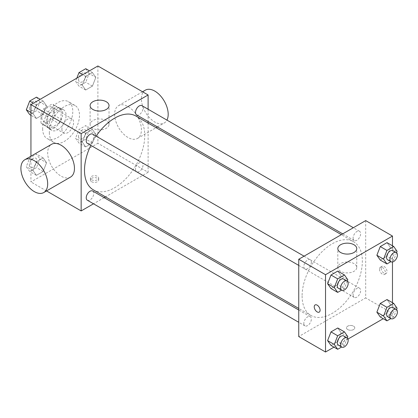 <?xml version="1.0" encoding="UTF-8"?>
<svg xmlns="http://www.w3.org/2000/svg" width="418" height="418" viewBox="0 0 418 418"><rect width="100%" height="100%" fill="white"/><g stroke="black" fill="none" stroke-linecap="round" stroke-linejoin="round"><path stroke-width="0.31" stroke-dasharray="2.09 1.57" d="M61.906 129.277A8.287 4.781 120 0 0 63.625 133.07A8.287 4.781 120 0 0 71.906 128.284A8.287 4.781 120 0 0 71.906 118.717A8.287 4.781 120 0 0 65.522 120.938A8.287 4.781 120 0 0 61.906 129.277M41.821 117.683A8.287 4.781 120 0 0 43.54 121.471A8.287 4.781 120 0 0 51.822 116.69A8.287 4.781 120 0 0 51.822 107.123A8.287 4.781 120 0 0 45.437 109.344A8.287 4.781 120 0 0 41.821 117.683M43.388 109.046L51.973 104.087A11.249 6.495 120 0 1 53.305 104.557A11.249 6.495 120 0 1 54.377 105.477L54.377 115.389A11.249 6.495 120 0 1 51.973 119.548L43.388 124.507A11.249 6.495 120 0 1 42.056 124.041A11.249 6.495 120 0 1 40.985 123.122L40.985 113.205A11.249 6.495 120 0 1 43.388 109.046L50.082 112.912L58.672 107.954L51.973 104.087M51.973 119.548L58.672 123.414L50.082 128.373L43.388 124.507M40.985 123.122L47.678 126.988L47.678 117.071L40.985 113.205M47.678 126.988A11.249 6.495 120 0 0 48.749 127.903A11.249 6.495 120 0 0 50.082 128.373M58.672 123.414A11.249 6.495 120 0 0 61.07 119.255L54.377 115.389M58.672 107.954A11.249 6.495 120 0 1 59.999 108.424A11.249 6.495 120 0 1 61.07 109.338L61.07 119.255M50.082 112.912A11.249 6.495 120 0 0 47.678 117.071M54.377 127.83A11.835 6.834 -60 0 1 48.457 128.415A11.835 6.834 -60 0 1 48.457 114.746A11.835 6.834 -60 0 1 60.291 107.912A11.835 6.834 -60 0 1 62.11 117.395A11.835 6.834 -60 0 1 54.377 127.83M57.721 129.758A11.835 6.834 120 0 0 65.454 119.329A11.835 6.834 120 0 0 63.64 109.845A11.835 6.834 120 0 0 54.523 113.017A11.835 6.834 120 0 0 49.355 124.93A11.835 6.834 120 0 0 51.806 130.348A11.835 6.834 120 0 0 57.721 129.758M61.07 109.338L54.377 105.477M42.657 128.791A21.302 12.3 120 0 0 47.072 138.546A21.302 12.3 120 0 0 68.374 126.246A21.302 12.3 120 0 0 68.374 101.647A21.302 12.3 120 0 0 51.957 107.353A21.302 12.3 120 0 0 42.657 128.791M49.355 132.658A21.302 12.3 120 0 0 53.765 142.413A21.302 12.3 120 0 0 75.068 130.113A21.302 12.3 120 0 0 75.068 105.514A21.302 12.3 120 0 0 58.656 111.219A21.302 12.3 120 0 0 49.355 132.658M95.821 134.282L92.441 142.998L85.674 146.906L82.294 142.094L85.674 133.373L92.441 129.47L95.821 134.282L92.441 142.998L85.674 146.906L82.294 142.094L85.674 133.373L92.441 129.47L95.821 134.282L89.128 130.416L85.742 139.131L78.981 143.04L75.595 138.227L78.981 129.512L85.742 125.604L89.128 130.416M95.821 77.382L92.441 86.098L85.674 90.006L82.294 85.194L85.674 76.473L92.441 72.57L95.821 77.382L92.441 86.098L85.674 90.006L82.294 85.194L85.674 76.473L92.441 72.57L95.821 77.382L89.128 73.516L85.742 82.236L78.981 86.139L75.595 81.327L76.834 78.14M97.896 65.981L97.896 143.29L30.942 181.945L30.942 156.212M46.544 162.733L43.164 171.448L36.397 175.351L33.017 170.539L36.397 161.823L43.164 157.92L46.544 162.733L43.164 171.448L36.397 175.351L33.017 170.539L36.397 161.823L43.164 157.92L46.544 162.733L39.851 158.866L36.465 167.581L29.704 171.49L26.318 166.677L29.704 157.957L36.465 154.054L39.851 158.866M46.544 105.832L43.164 114.548L36.397 118.456L33.017 113.644L36.397 104.923L43.164 101.02L46.544 105.832L43.164 114.548L36.397 118.456L33.017 113.644L36.397 104.923L43.164 101.02L46.544 105.832L39.851 101.966L36.465 110.681L29.704 114.589M46.534 190.942L30.942 181.945M148.108 123.08L148.108 172.279L97.896 143.29M148.108 172.279L105.498 196.878M104.15 197.657L93.512 203.801M91.615 181.699A4.143 2.393 0 0 0 96.13 182.222A4.143 2.393 0 0 0 98.69 180.012A4.143 2.393 0 0 0 94.546 177.619A4.143 2.393 0 0 0 90.403 180.012A4.143 2.393 0 0 0 91.615 181.699M93.329 189.85A42.61 24.599 120 0 0 135.934 165.251A42.61 24.599 120 0 0 135.934 116.052M96.156 136.143A42.61 24.599 120 0 0 90.831 145.354M148.108 109.234L148.108 121.523M136.608 114.887A5.319 3.072 120 0 0 141.932 111.815A5.319 3.072 120 0 0 141.932 105.67M135.505 169.347A5.319 3.072 120 0 0 136.608 171.788A5.319 3.072 120 0 0 141.932 168.715A5.319 3.072 120 0 0 141.932 162.571A5.319 3.072 120 0 0 137.83 163.992A5.319 3.072 120 0 0 135.505 169.347M87.331 200.232A5.319 3.072 120 0 0 92.655 197.16A5.319 3.072 120 0 0 92.655 191.016M92.655 134.121A5.319 3.072 -60 0 1 93.757 136.555A5.319 3.072 -60 0 1 91.432 141.911A5.319 3.072 -60 0 1 87.331 143.337M114.631 114.297A18.935 10.931 -120 0 0 122.897 133.358A18.935 10.931 -120 0 0 137.491 138.431A18.935 10.931 -120 0 0 137.491 116.565A18.935 10.931 -120 0 0 118.555 105.629A18.935 10.931 -120 0 0 114.631 114.297M70.537 177.08A18.935 10.931 60 0 1 51.602 166.15A18.935 10.931 60 0 1 51.602 144.283M145.333 90.168A18.935 10.931 -120 0 0 141.409 98.836A18.935 10.931 -120 0 0 149.675 117.892A18.935 10.931 -120 0 0 164.269 122.965A18.935 10.931 -120 0 0 166.939 120.107M92.874 128.3A9.468 5.465 180 0 1 90.1 124.433A9.468 5.465 180 0 1 99.568 118.968A9.468 5.465 180 0 1 109.035 124.433A9.468 5.465 180 0 1 103.189 129.481A9.468 5.465 180 0 1 92.874 128.3M91.615 179.756A4.143 2.393 0 0 0 96.13 180.273A4.143 2.393 0 0 0 98.69 178.063A4.143 2.393 0 0 0 94.546 175.67A4.143 2.393 0 0 0 90.403 178.063A4.143 2.393 0 0 0 91.615 179.756M302.094 295.97A42.61 24.599 120 0 0 310.919 315.475A42.61 24.599 120 0 0 353.524 290.876A42.61 24.599 120 0 0 353.524 241.677A42.61 24.599 120 0 0 320.695 253.094A42.61 24.599 120 0 0 302.094 295.97M311.347 262.18A5.319 3.072 -60 0 1 309.022 267.536A5.319 3.072 -60 0 1 304.926 268.962A5.319 3.072 -60 0 1 304.926 262.817A5.319 3.072 -60 0 1 310.245 259.745A5.319 3.072 -60 0 1 311.347 262.18M353.095 294.972A5.319 3.072 120 0 0 354.198 297.412A5.319 3.072 120 0 0 359.522 294.34A5.319 3.072 120 0 0 359.522 288.195A5.319 3.072 120 0 0 355.42 289.622A5.319 3.072 120 0 0 353.095 294.972M303.823 323.422A5.319 3.072 120 0 0 304.926 325.857A5.319 3.072 120 0 0 310.245 322.785A5.319 3.072 120 0 0 310.245 316.64A5.319 3.072 120 0 0 306.143 318.067A5.319 3.072 120 0 0 303.823 323.422M353.095 238.077A5.319 3.072 120 0 0 354.198 240.512A5.319 3.072 120 0 0 359.522 237.44A5.319 3.072 120 0 0 359.522 231.295A5.319 3.072 120 0 0 355.42 232.721A5.319 3.072 120 0 0 353.095 238.077M365.698 220.594L365.698 297.903L298.745 336.558M392.476 302.695L392.476 313.364L365.698 297.903M392.476 313.364L383.238 318.699M347.969 339.061L333.961 347.149M347.703 329.551A4.143 2.393 0 0 0 352.217 330.068A4.143 2.393 0 0 0 354.777 327.864A4.143 2.393 0 0 0 350.634 325.47A4.143 2.393 0 0 0 346.491 327.864A4.143 2.393 0 0 0 347.703 329.551A4.143 2.393 0 0 0 352.217 330.068A4.143 2.393 0 0 0 354.777 327.858A4.143 2.393 0 0 0 350.634 325.465A4.143 2.393 0 0 0 346.491 327.858A4.143 2.393 0 0 0 347.703 329.551M390.407 247.461L387.021 242.649L390.407 247.461L387.021 256.177L380.26 260.08L387.021 256.177L390.407 247.461L397.1 251.322M341.13 332.806L337.749 327.994L341.13 332.806L337.749 341.527L330.983 345.43L337.749 341.527L341.13 332.806L347.823 336.673M392.476 245.794L392.476 261.976M390.407 304.356L387.021 299.544L390.407 304.356L387.021 313.077L380.26 316.98L387.021 313.077L390.407 304.356L397.1 308.223M341.13 275.906L337.749 271.094L341.13 275.906L337.749 284.627L330.983 288.53L337.749 284.627L341.13 275.906L347.823 279.773M381.179 268.189A4.143 2.393 -120 0 0 382.987 272.358A4.143 2.393 -120 0 0 386.18 273.466A4.143 2.393 -120 0 0 386.18 268.685A4.143 2.393 -120 0 0 382.036 266.292A4.143 2.393 -120 0 0 381.179 268.189M315.088 304.947L315.088 304.947A4.143 2.393 60 0 1 318.281 306.054A4.143 2.393 60 0 1 320.089 310.224A4.143 2.393 60 0 1 319.232 312.121L319.232 312.121M379.492 269.161A4.143 2.393 -120 0 0 381.3 273.33A4.143 2.393 -120 0 0 384.492 274.443A4.143 2.393 -120 0 0 384.492 269.657A4.143 2.393 -120 0 0 380.349 267.264A4.143 2.393 -120 0 0 379.492 269.161M340.592 271.319A9.468 5.465 180 0 1 337.817 267.452A9.468 5.465 180 0 1 347.285 261.987A9.468 5.465 180 0 1 356.753 267.452A9.468 5.465 180 0 1 350.911 272.505A9.468 5.465 180 0 1 340.592 271.319M347.29 281.152L344.442 288.488L341.595 290.134M338.397 288.289A5.319 3.072 120 0 0 343.721 285.217A5.319 3.072 120 0 0 343.721 279.072M344.442 288.488L337.749 284.627M396.562 252.707L393.719 260.043L390.872 261.684M387.674 259.839A5.319 3.072 120 0 0 392.998 256.767A5.319 3.072 120 0 0 392.998 250.622M393.719 260.043L387.021 256.177M347.29 338.052L344.442 345.388L341.595 347.034M338.397 345.184A5.319 3.072 120 0 0 343.721 342.112A5.319 3.072 120 0 0 343.721 335.967M344.442 345.388L337.749 341.527M396.562 309.602L393.719 316.938L390.872 318.584M387.674 316.74A5.319 3.072 120 0 0 392.998 313.667A5.319 3.072 120 0 0 392.998 307.523M393.719 316.938L387.021 313.077M36.465 97.154L39.851 101.966M29.323 108.043A5.319 3.072 120 0 0 30.425 110.477A5.319 3.072 120 0 0 35.744 107.405A5.319 3.072 120 0 0 35.744 101.26A5.319 3.072 120 0 0 31.643 102.687A5.319 3.072 120 0 0 29.323 108.043M43.164 114.548L36.465 110.681M36.397 118.456L30.942 115.305M33.017 113.644L30.942 112.447M36.397 104.923L33.419 103.204M43.164 101.02L40.185 99.301M29.297 108.027A5.319 3.072 120 0 0 30.399 110.462A5.319 3.072 120 0 0 35.718 107.389A5.319 3.072 120 0 0 35.718 101.25A5.319 3.072 120 0 0 31.616 102.671A5.319 3.072 120 0 0 29.297 108.027M85.742 68.704L89.128 73.516M78.6 79.592A5.319 3.072 120 0 0 79.702 82.032A5.319 3.072 120 0 0 85.021 78.96A5.319 3.072 120 0 0 85.021 72.816A5.319 3.072 120 0 0 80.92 74.237A5.319 3.072 120 0 0 78.6 79.592M92.441 86.098L85.742 82.236M85.674 90.006L78.981 86.139M82.294 85.194L75.595 81.327M85.674 76.473L82.696 74.754M92.441 72.57L89.457 70.851M78.574 79.577A5.319 3.072 120 0 0 79.676 82.017A5.319 3.072 120 0 0 84.995 78.945A5.319 3.072 120 0 0 84.995 72.8A5.319 3.072 120 0 0 80.893 74.226A5.319 3.072 120 0 0 78.574 79.577M29.323 164.943A5.319 3.072 120 0 0 30.425 167.378A5.319 3.072 120 0 0 35.744 164.305A5.319 3.072 120 0 0 35.744 158.161A5.319 3.072 120 0 0 31.643 159.587A5.319 3.072 120 0 0 29.323 164.943M43.164 171.448L36.465 167.581M36.397 175.351L29.704 171.49M33.017 170.539L26.318 166.677M36.397 161.823L29.704 157.957M43.164 157.92L36.465 154.054M29.297 164.927A5.319 3.072 120 0 0 30.399 167.362A5.319 3.072 120 0 0 35.718 164.29A5.319 3.072 120 0 0 35.718 158.145A5.319 3.072 120 0 0 31.616 159.571A5.319 3.072 120 0 0 29.297 164.927M78.6 136.493A5.319 3.072 120 0 0 79.702 138.928A5.319 3.072 120 0 0 85.021 135.855A5.319 3.072 120 0 0 85.021 129.711A5.319 3.072 120 0 0 80.92 131.137A5.319 3.072 120 0 0 78.6 136.493M92.441 142.998L85.742 139.131M85.674 146.906L78.981 143.04M82.294 142.094L75.595 138.227M85.674 133.373L78.981 129.512M92.441 129.47L85.742 125.604M78.574 136.477A5.319 3.072 120 0 0 79.676 138.912A5.319 3.072 120 0 0 84.995 135.84A5.319 3.072 120 0 0 84.995 129.695A5.319 3.072 120 0 0 80.893 131.121A5.319 3.072 120 0 0 78.574 136.477M43.54 121.471L63.625 133.07M51.822 107.123L71.906 118.717M63.64 109.845L60.291 107.912M51.806 130.348L48.457 128.415M59.999 108.424L53.305 104.557M48.749 127.903L42.056 124.041M75.068 105.514L68.374 101.647M53.765 142.413L47.072 138.546M137.491 138.431L156.092 127.689M157.44 126.91L164.269 122.965M118.555 105.629L142.559 91.767M109.035 124.433L109.035 105.602M90.1 124.433L90.1 105.602M90.403 178.063L90.403 180.012M98.69 178.063L98.69 180.012M353.524 241.677L341.354 234.65M310.919 315.475L298.745 308.447M298.745 265.393L304.926 268.962M304.069 256.177L310.245 259.745M359.522 288.195L141.932 162.571M354.198 297.412L136.608 171.788M310.245 316.64L298.745 310.004M304.926 325.857L298.745 322.294M359.522 231.295L353.346 227.726M354.198 240.512L342.703 233.871M384.492 274.443L386.18 273.466M380.349 267.264L382.036 266.292M356.753 267.452L356.753 248.621M337.817 267.452L337.817 248.621"/><path stroke-width="0.63" d="M30.942 156.212L30.942 104.636L97.896 65.981L148.108 94.97L148.108 109.234M93.512 203.801L81.155 210.933L46.534 190.942M105.498 196.878L104.15 197.657M90.831 145.354A42.61 24.599 120 0 0 84.504 170.345A42.61 24.599 120 0 0 93.329 189.85L298.745 308.447M341.354 234.65L135.934 116.052A42.61 24.599 120 0 0 96.156 136.143M148.108 121.523L148.108 123.08M81.155 210.933L81.155 133.624L148.108 94.97M353.346 227.726L141.932 105.67A5.319 3.072 120 0 0 137.83 107.097A5.319 3.072 120 0 0 135.505 112.452A5.319 3.072 120 0 0 136.608 114.887L342.703 233.871M298.745 310.004L92.655 191.016A5.319 3.072 120 0 0 88.553 192.442A5.319 3.072 120 0 0 86.228 197.798A5.319 3.072 120 0 0 87.331 200.232L298.745 322.294M298.745 265.393L87.331 143.337A5.319 3.072 -60 0 1 87.331 137.193A5.319 3.072 -60 0 1 92.655 134.121L304.069 256.177M81.155 133.624L30.942 104.636M92.874 109.464A9.468 5.465 180 0 1 90.1 105.602A9.468 5.465 180 0 1 99.568 100.132A9.468 5.465 180 0 1 109.035 105.602A9.468 5.465 180 0 1 103.189 110.65A9.468 5.465 180 0 1 92.874 109.464M24.824 159.744L51.602 144.283A18.935 10.931 60 0 1 66.196 149.357A18.935 10.931 60 0 1 74.461 168.412A18.935 10.931 60 0 1 70.537 177.08L43.759 192.546A18.935 10.931 60 0 1 24.824 181.611A18.935 10.931 60 0 1 24.824 159.744A18.935 10.931 60 0 1 39.412 164.817A18.935 10.931 60 0 1 47.678 183.873A18.935 10.931 60 0 1 43.759 192.546M166.939 120.107A18.935 10.931 -120 0 0 162.482 98.334A18.935 10.931 -120 0 0 145.333 90.168L142.559 91.767M333.961 347.149L325.528 352.019L298.745 336.558L298.745 259.249L365.698 220.594L392.476 236.055L392.476 245.794M383.238 318.699L347.969 339.061M380.26 260.08L376.874 255.267L380.26 246.552L387.021 242.649L380.26 246.552L376.874 255.267L380.26 260.08L386.953 263.946L383.572 259.134L386.953 250.419L393.719 246.51L397.1 251.322L396.562 252.707M330.983 345.43L327.602 340.618L330.983 331.902L337.749 327.994L330.983 331.902L327.602 340.618L330.983 345.43L337.676 349.296L334.295 344.484L337.676 335.764L344.442 331.861L347.823 336.673L347.29 338.052M392.476 261.976L392.476 302.695M325.528 352.019L325.528 274.71L392.476 236.055M380.26 316.98L376.874 312.168L380.26 303.452L387.021 299.544L380.26 303.452L376.874 312.168L380.26 316.98L386.953 320.846L383.572 316.034L386.953 307.319L393.719 303.411L397.1 308.223L396.562 309.602M330.983 288.53L327.602 283.717L330.983 275.002L337.749 271.094L330.983 275.002L327.602 283.717L330.983 288.53L337.676 292.396L334.295 287.584L337.676 278.869L344.442 274.96L347.823 279.773L347.29 281.152M325.528 274.71L298.745 259.249M340.592 252.482A9.468 5.465 180 0 1 337.817 248.621A9.468 5.465 180 0 1 347.285 243.151A9.468 5.465 180 0 1 356.753 248.621A9.468 5.465 180 0 1 350.911 253.669A9.468 5.465 180 0 1 340.592 252.482M320.089 310.224A4.143 2.393 60 0 1 319.232 312.121A4.143 2.393 60 0 1 315.088 309.728A4.143 2.393 60 0 1 315.088 304.947A4.143 2.393 60 0 1 318.281 306.054A4.143 2.393 60 0 1 320.089 310.224M319.232 312.121A4.143 2.393 60 0 1 315.088 309.728A4.143 2.393 60 0 1 315.088 304.947M341.595 290.134L337.676 292.396M347.065 281.006L343.721 279.072A5.319 3.072 120 0 0 339.62 280.494A5.319 3.072 120 0 0 337.295 285.849A5.319 3.072 120 0 0 338.397 288.289L341.746 290.217A5.319 3.072 120 0 0 347.065 287.145A5.319 3.072 120 0 0 347.065 281.006A5.319 3.072 120 0 0 342.969 282.427A5.319 3.072 120 0 0 340.644 287.783A5.319 3.072 120 0 0 341.746 290.217M334.295 287.584L327.602 283.717M337.676 278.869L330.983 275.002M344.442 274.96L337.749 271.094M390.872 261.684L386.953 263.946M396.342 252.556L392.998 250.622A5.319 3.072 120 0 0 388.897 252.049A5.319 3.072 120 0 0 386.572 257.404A5.319 3.072 120 0 0 387.674 259.839L391.023 261.772A5.319 3.072 120 0 0 396.342 258.7A5.319 3.072 120 0 0 396.342 252.556A5.319 3.072 120 0 0 392.241 253.982A5.319 3.072 120 0 0 389.921 259.332A5.319 3.072 120 0 0 391.023 261.772M383.572 259.134L376.874 255.267M386.953 250.419L380.26 246.552M393.719 246.51L387.021 242.649M341.595 347.034L337.676 349.296M347.065 337.901L343.721 335.967A5.319 3.072 120 0 0 339.62 337.394A5.319 3.072 120 0 0 337.295 342.75A5.319 3.072 120 0 0 338.397 345.184L341.746 347.118A5.319 3.072 120 0 0 347.065 344.045A5.319 3.072 120 0 0 347.065 337.901A5.319 3.072 120 0 0 342.969 339.327A5.319 3.072 120 0 0 340.644 344.683A5.319 3.072 120 0 0 341.746 347.118M334.295 344.484L327.602 340.618M337.676 335.764L330.983 331.902M344.442 331.861L337.749 327.994M390.872 318.584L386.953 320.846M396.342 309.451L392.998 307.523A5.319 3.072 120 0 0 388.897 308.944A5.319 3.072 120 0 0 386.572 314.299A5.319 3.072 120 0 0 387.674 316.74L391.023 318.668A5.319 3.072 120 0 0 396.342 315.595A5.319 3.072 120 0 0 396.342 309.451A5.319 3.072 120 0 0 392.241 310.877A5.319 3.072 120 0 0 389.921 316.233A5.319 3.072 120 0 0 391.023 318.668M383.572 316.034L376.874 312.168M386.953 307.319L380.26 303.452M393.719 303.411L387.021 299.544M30.942 115.305L29.704 114.589L26.318 109.777L29.704 101.062L36.465 97.154L40.185 99.301M30.942 112.447L26.318 109.777M33.419 103.204L29.704 101.062M76.834 78.14L78.981 72.612L85.742 68.704L89.457 70.851M82.696 74.754L78.981 72.612M156.092 127.689L157.44 126.91"/></g></svg>
